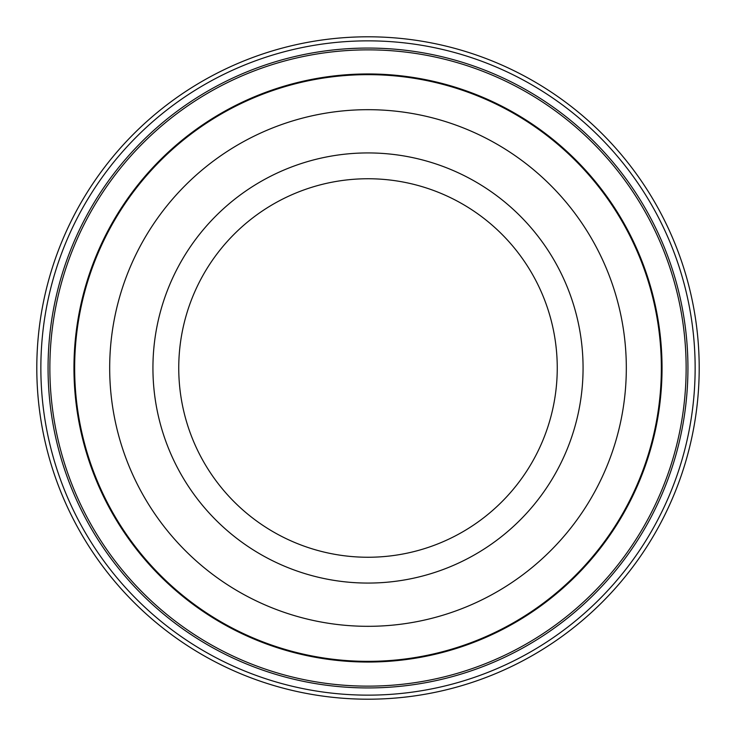 <?xml version="1.0" encoding="UTF-8"?>
<svg xmlns="http://www.w3.org/2000/svg" width="736" height="736" viewBox="0 0 736 736"><rect width="100%" height="100%" fill="white"/><g stroke="black" fill="none" stroke-linecap="round" stroke-linejoin="round"><path stroke-width="1.1" d="M368 36.8A331.2 331.2 0 0 1 699.2 368A331.2 331.2 0 0 1 368 699.2A331.2 331.2 0 0 1 36.8 368A331.2 331.2 0 0 1 368 36.8M368 48.061A319.939 319.939 0 0 1 687.939 368A319.939 319.939 0 0 1 368 687.939A319.939 319.939 0 0 1 48.061 368A319.939 319.939 0 0 1 368 48.061M368 661.351A293.351 293.351 0 0 1 74.649 368A293.351 293.351 0 0 1 368 74.649A293.351 293.351 0 0 1 661.351 368A293.351 293.351 0 0 1 368 661.351A293.351 293.351 0 0 1 74.649 368A293.351 293.351 0 0 1 368 74.649M557.253 368A189.253 189.253 0 0 1 368 557.253A189.253 189.253 0 0 1 178.747 368A189.253 189.253 0 0 1 368 178.747A189.253 189.253 0 0 1 557.253 368M368 695.143A327.143 327.143 0 0 1 40.857 368A327.143 327.143 0 0 1 368 40.857A327.143 327.143 0 0 1 695.143 368A327.143 327.143 0 0 1 368 695.143M368 49.864A318.136 318.136 0 0 1 686.136 368A318.136 318.136 0 0 1 368 686.136A318.136 318.136 0 0 1 49.864 368A318.136 318.136 0 0 1 368 49.864M368 73.959A294.041 294.041 0 0 1 662.041 368A294.041 294.041 0 0 1 368 662.041A294.041 294.041 0 0 1 73.959 368A294.041 294.041 0 0 1 368 73.959M368 109.682A258.318 258.318 0 0 1 626.318 368A258.318 258.318 0 0 1 368 626.318A258.318 258.318 0 0 1 109.682 368A258.318 258.318 0 0 1 368 109.682M368 152.932A215.068 215.068 0 0 1 583.068 368A215.068 215.068 0 0 1 368 583.068A215.068 215.068 0 0 1 152.932 368A215.068 215.068 0 0 1 368 152.932"/></g></svg>
